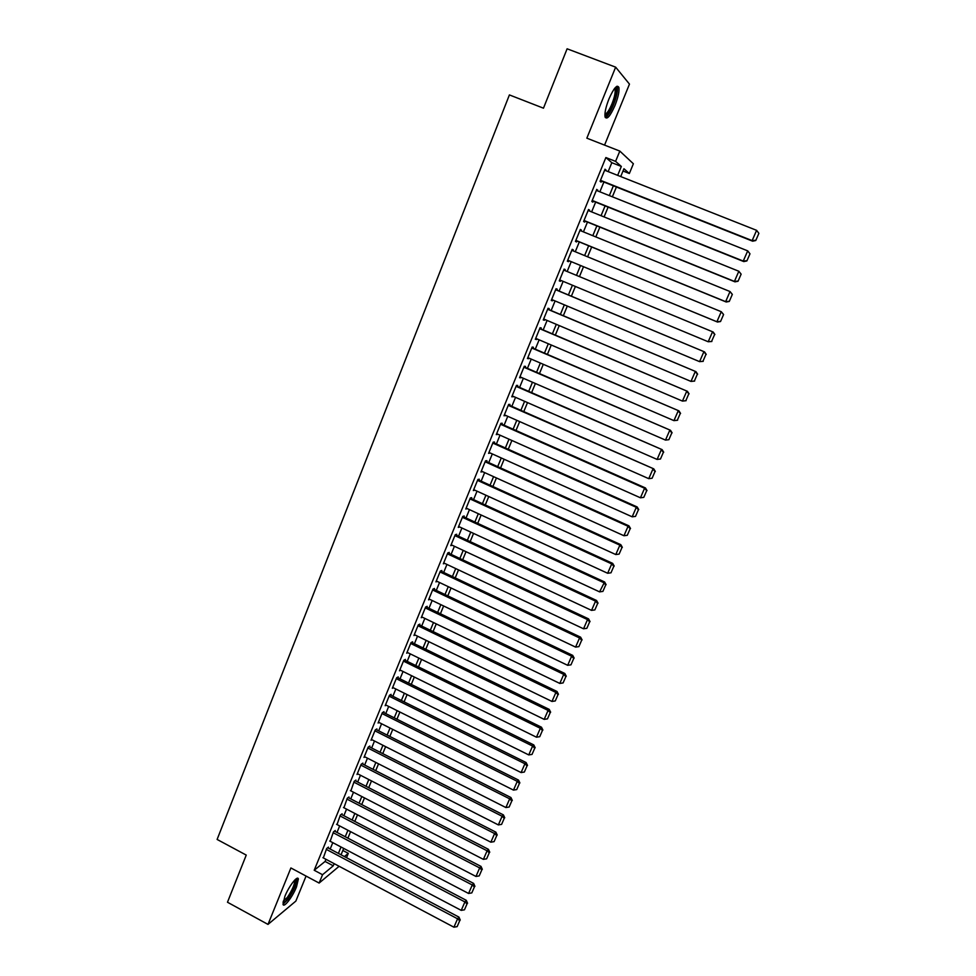 <?xml version="1.0" encoding="UTF-8"?>
<svg xmlns="http://www.w3.org/2000/svg" width="976" height="976" viewBox="0 0 976 976"><rect width="100%" height="100%" fill="white"/><g stroke="black" fill="none" stroke-linecap="round" stroke-linejoin="round"><path stroke-width="1.46" d="M296.484 886.94L298.351 879.071C297.814 874.752 288.908 886.135 284.87 896.395L283.016 904.215C283.626 908.522 292.519 897.005 296.484 886.94M614.99 105.481C618.137 97.393 619.443 91.402 618.906 87.486C617.149 84.204 613.831 88.023 608.951 98.942C605.803 107.067 604.51 113.033 605.059 116.864C606.852 120.109 610.159 116.315 614.99 105.481M342.82 850.45L348.31 853.341L346.517 857.684M604.559 145.107L629.471 84.119L615.649 67.161L567.105 48.8L543.473 108.19L509.399 94.916L217.111 839.445L246.245 855.086L227.481 902.239L267.997 924.406L295.85 901.092L306.061 876.07M608.17 171.605L611.818 162.699L605.876 157.551L615.588 161.369L619.821 151.085L633.375 163.761L629.349 173.508L623.945 168.738L620.712 176.571M623.005 171.007L629.349 173.508M328.107 847.961L328.448 847.131L326.655 848.534L323.324 857.904M334.927 831.332L335.268 830.491L333.487 831.857L330.156 841.275M341.771 814.618L342.112 813.777L340.356 815.094L337.025 824.561M348.664 797.819L349.005 796.977L347.273 798.234L343.93 807.762M355.581 780.934L355.935 780.08L354.215 781.3L350.872 790.877M362.535 763.964L362.889 763.11L361.181 764.269L356.996 774.493L357.85 773.907M369.538 746.908L369.88 746.042L368.196 747.152L363.987 757.437L364.865 756.851M376.565 729.755L376.919 728.901L375.248 729.95L371.014 740.284L371.917 739.698M383.629 712.529L383.983 711.663L382.336 712.663L378.078 723.045L379.005 722.472M390.729 695.205L391.083 694.339L389.461 695.278L385.178 705.721L386.13 705.148M397.866 677.795L398.22 676.917L396.622 677.808L392.315 688.3L393.304 687.738M405.04 660.288L405.406 659.41L403.808 660.252L399.489 670.793L400.514 670.244M412.25 642.696L412.616 641.805L411.042 642.598L406.699 653.2L407.761 652.651M419.509 625.006L419.875 624.115L418.326 624.847L413.958 635.51L415.044 634.973M426.793 607.231L427.159 606.34L425.634 607.011L421.242 617.723L422.376 617.198M434.125 589.358L434.491 588.467L432.978 589.077L428.562 599.85L429.757 599.337M441.481 571.399L441.86 570.496L440.371 571.045L435.93 581.879L437.175 581.391M448.887 553.331L449.265 552.428L447.789 552.928L443.336 563.811L444.641 563.347M456.329 535.177L456.707 534.262L455.255 534.702L450.778 545.645L452.144 545.206M463.82 516.926L464.198 516.011L462.77 516.389L458.256 527.394L459.696 526.979L458.635 526.479L599.581 591.871L604.595 581.964L462.746 516.438M471.335 498.577L471.713 497.662L470.31 497.967L465.784 509.033L467.223 508.606M478.899 480.131L479.277 479.204L477.898 479.46L473.336 490.574L474.8 490.147M486.499 461.587L486.89 460.66L485.523 460.843L480.948 472.03L482.4 471.591M494.149 442.945L494.527 442.006L493.197 442.14L488.586 453.376L490.05 452.925M501.835 424.194L502.213 423.255L500.908 423.328L496.272 434.625L497.748 434.174M509.557 405.357L509.948 404.406L508.655 404.406L503.994 415.776L505.483 415.312M517.329 386.411L517.719 385.459L516.45 385.398L511.766 396.817L513.254 396.341M525.137 367.354L525.527 366.403L524.283 366.268L519.574 377.761L521.062 377.285M532.994 348.2L533.384 347.236L532.164 347.053L527.43 358.595L528.931 358.107M540.887 328.949L541.277 327.973L540.082 327.716L535.324 339.331L536.824 338.843M548.817 309.587L549.22 308.611L548.048 308.282L543.266 319.957L544.449 320.238L544.779 319.457M556.808 290.116L557.198 289.14L556.052 288.737L551.245 300.474L552.404 300.828L552.758 299.974M564.836 270.535L565.226 269.559L564.104 269.095L559.272 280.893L560.407 281.32L560.797 280.38M572.924 250.783L573.302 249.868L572.204 249.331L567.337 261.202L568.459 261.69L568.862 260.714M581.074 230.922L581.415 230.068L580.342 229.458L575.45 241.401L576.548 241.963L576.95 240.974M589.26 210.95L589.577 210.157L588.528 209.486L583.611 221.491L584.685 222.113L585.088 221.125M597.495 190.857L596.763 189.393L591.822 201.459L592.859 202.166L593.274 201.166M605.876 157.551L314.199 870.263L325.081 861.454L325.96 859.307M330.169 849.047L332.792 842.666M337.001 832.418L339.66 825.94M343.857 815.704L346.553 809.128M350.75 798.893L353.495 792.231M357.68 782.008L360.461 775.249M364.646 765.038L367.464 758.169M371.649 747.982L374.503 741.016M378.688 730.829L381.579 723.765M385.752 713.59L388.692 706.429M392.864 696.266L395.841 689.007M400.014 678.845L403.039 671.488M407.199 661.338L410.262 653.883M414.422 643.745L417.521 636.181M421.681 626.055L424.828 618.381M428.976 608.28L432.161 600.496M436.309 590.407L439.542 582.513M443.677 572.436L446.959 564.433M451.095 554.368L454.426 546.267M458.549 536.214L461.916 527.992M466.04 517.951L469.456 509.631M473.567 499.602L477.032 491.172M481.144 481.156L484.645 472.604M488.756 462.6L492.307 453.938M496.406 443.958L500.005 435.174M504.104 425.207L507.752 416.313M511.839 406.358L515.535 397.342M519.61 387.399L523.356 378.273M527.43 368.342L531.225 359.107M535.287 349.188L539.13 339.819M543.193 329.925L547.085 320.433M551.147 310.563L555.088 300.95M559.138 291.092L563.128 281.356M567.166 271.511L571.204 261.678M575.279 251.747L579.305 241.938M583.428 231.885L587.454 222.077M591.627 211.902L595.641 202.117M599.874 191.808L603.876 182.048M605.779 170.666L605.047 169.19L600.069 181.329L601.082 182.109L601.497 181.097M339.111 866.285L319.128 883.06L290.897 867.957L267.997 924.406M319.128 883.06L322.544 874.716L333.28 865.81L334.17 863.662M314.199 870.263L322.544 874.716M615.649 67.161L586.844 138.177L619.821 151.085M344.418 856.574L348.31 853.341M616.405 187.026L612.367 196.798M608.109 207.119L604.071 216.916M599.874 227.115L595.824 236.924M591.676 246.989L587.613 256.822M583.514 266.753L579.463 276.598M575.401 286.456L571.375 296.204M567.3 306.086L563.335 315.699M559.26 325.594L555.344 335.097M551.257 345.004L547.39 354.386M543.29 364.304L539.472 373.564M535.373 383.507L531.615 392.645M527.504 402.6L523.783 411.616M519.671 421.583L515.999 430.489M511.888 440.469L508.264 449.265M504.141 459.257L500.566 467.931M496.43 477.947L492.904 486.499M488.769 496.528L485.292 504.97M481.144 515.011L477.715 523.343M473.567 533.396L470.176 541.619M466.028 551.696L462.673 559.797M458.525 569.886L455.219 577.89M451.058 587.979L447.801 595.872M443.629 605.986L440.42 613.77M436.248 623.884L433.088 631.57M428.903 641.696L425.78 649.284M421.595 659.422L418.521 666.901M414.324 677.051L411.286 684.42M407.102 694.583L404.101 701.854M399.904 712.029L396.951 719.202M392.742 729.389L389.839 736.453M385.63 746.652L382.751 753.618M378.542 763.83L375.711 770.698M371.502 780.91L368.708 787.681M364.487 797.917L361.73 804.59M357.509 814.826L354.8 821.414M350.579 831.65L347.895 838.14M343.674 848.4L341.039 854.793M617.662 175.363L621.334 166.445L615.588 161.369M338.404 853.402L341.027 847.009M345.248 836.749L347.92 830.271M352.141 820.023L354.849 813.447M359.07 803.211L361.815 796.538M366.024 786.314L368.818 779.531M373.027 769.32L375.858 762.451M380.054 752.252L382.934 745.286M387.13 735.087L390.034 728.023M394.231 717.836L397.183 710.674M401.38 700.5L404.369 693.228M408.554 683.066L411.591 675.697M415.764 665.547L418.85 658.08M423.023 647.942L426.146 640.366M430.318 630.228L433.478 622.554M437.638 612.44L440.847 604.656M445.007 594.543L448.265 586.649M452.425 576.56L455.719 568.557M459.867 558.479L463.21 550.379M467.358 540.314L470.737 532.091M474.873 522.038L478.313 513.705M482.449 503.665L485.926 495.222M490.05 485.206L493.575 476.654M497.699 466.638L501.261 457.964M505.385 447.972L508.996 439.188M513.108 429.208L516.78 420.302M520.879 410.335L524.6 401.319M528.699 391.364L532.457 382.238M536.556 372.295L540.362 363.048M544.449 353.117L548.317 343.747M552.392 333.841L556.308 324.349M560.37 314.455L564.335 304.829M568.41 294.959L572.424 285.224M576.474 275.366L580.525 265.521M584.624 255.59L588.674 245.757M592.81 235.704L596.848 225.895M601.057 215.696L605.083 205.912M609.341 195.59L613.355 185.818M611.818 162.699L621.334 166.445M325.081 861.454L333.28 865.81M604.888 169.556L606.035 170.019M596.641 189.686L597.788 190.149M588.443 209.706L589.577 210.157M580.281 229.604L581.415 230.068M572.168 249.405L573.302 249.868M559.285 280.844L560.407 281.32M551.294 300.364L552.404 300.828M543.339 319.774L544.449 320.238M535.421 339.075L536.532 339.55M527.565 358.277L528.663 358.753M519.732 377.37L520.83 377.846M511.949 396.354L513.047 396.842M504.214 415.251L505.3 415.727M496.516 434.039L497.601 434.515M488.854 452.718L489.94 453.206M481.241 471.31L482.315 471.798M473.665 489.793L474.739 490.294M466.125 508.191L467.199 508.679M604.632 170.202L756.607 230.336L758.889 233.337L755.766 240.523L758.889 233.337M600.35 180.645L752.642 241.194L752.142 240.608L756.607 230.336L758.694 233.093M600.484 180.316L752.142 240.608L755.57 240.279M752.642 241.194L755.766 240.523M615.234 87.681L615.941 87.877C617.308 90.317 616.356 95.843 613.087 104.469C609.536 112.606 606.816 116.193 604.888 115.229M604.913 114.155C606.84 113.802 609.183 110.386 611.952 103.907C614.477 97.417 615.514 92.622 615.063 89.487L614.538 88.511M605.279 117.523C607.67 116.339 610.403 112.13 613.465 104.883C616.588 96.856 617.881 90.89 617.344 87.01L617.039 86.205M295.484 879.352L295.752 879.498C296.497 883.085 293.959 889.343 288.14 898.262C285.639 901.617 283.943 902.983 283.04 902.373M283.26 901.251L287.444 897.286C292.214 890.124 294.654 884.512 294.764 880.437L294.667 880.145M283.016 904.215L287.957 899.335C293.861 890.466 296.887 883.5 297.021 878.461L296.985 878.339M596.348 190.405L747.701 250.856L749.983 253.809L746.884 260.934L749.983 253.809M592.127 200.714L743.785 261.58L743.261 261.068L747.701 250.856L749.788 253.589M592.225 200.458L743.261 261.068L746.677 260.738M743.785 261.58L746.884 260.934M588.125 210.487L738.832 271.255L741.138 274.146L738.051 281.247L741.138 274.146M583.953 220.661L734.977 281.844L734.428 281.417L738.832 271.255L740.93 273.963M584.026 220.491L734.428 281.417L737.844 281.076M734.977 281.844L738.051 281.247M579.939 230.458L730.024 291.543L732.342 294.386L729.279 301.438L732.342 294.386M575.816 240.511L726.217 301.999L725.644 301.645L730.024 291.543L732.122 294.227M575.864 240.401L725.644 301.645L729.048 301.291M726.217 301.999L729.279 301.438M571.802 250.32L721.264 311.71L723.594 314.504L720.544 321.519L723.594 314.504M720.3 321.397L716.896 321.751L567.739 260.214L717.519 322.043L716.896 321.751L721.264 311.71L723.362 314.37M717.519 322.043L720.544 321.519M563.701 270.071L713.175 332.023L563.701 270.071M711.87 341.478L708.21 341.759L712.553 331.767L714.652 334.402L711.614 341.393L714.652 334.402M559.675 279.917L708.21 341.759L711.614 341.393M713.175 332.023L714.896 334.5M555.649 289.726L704.55 351.897L555.686 289.64M703.232 361.327L699.572 361.645L703.891 351.714L705.99 354.325L702.964 361.266L705.99 354.325M551.647 299.498L699.572 361.645L702.964 361.266M704.55 351.897L706.246 354.398M547.646 309.258L695.961 371.661L547.707 309.111M694.644 381.067L690.984 381.421L695.278 371.551L697.376 374.137L694.375 381.043L697.376 374.137M543.656 318.981L690.984 381.421L694.375 381.043M695.961 371.661L697.645 374.174M539.679 328.692L687.421 391.315L539.777 328.473M686.116 400.697L682.444 401.087L686.714 391.266L688.812 393.828L685.823 400.697L688.812 393.828M535.714 338.367L682.444 401.087L685.823 400.697M687.421 391.315L689.093 393.84M531.761 348.017L678.93 410.859L531.883 347.724M677.625 420.229L673.952 420.644L678.186 410.884L680.296 413.421L677.32 420.241L680.296 413.421M527.821 357.631L673.952 420.644L677.32 420.241M678.93 410.859L680.589 413.409M523.892 367.232L670.488 430.294L524.039 366.878M519.964 376.797L665.498 440.091L669.719 430.379L671.817 432.893L668.865 439.688L671.817 432.893M670.488 430.294L672.122 432.856M668.865 439.688L665.498 440.091M516.06 386.35L662.094 449.619L516.231 385.923M512.156 395.866L657.104 459.428L661.301 449.777L663.399 452.266L660.459 459.025L663.399 452.266M662.094 449.619L663.717 452.193M660.459 459.025L657.104 459.428M508.264 405.357L653.737 468.834L508.459 404.869M504.385 414.824L648.747 478.667L652.92 469.066L655.03 471.53L652.102 478.252L655.03 471.53M653.737 468.834L655.347 471.432M652.102 478.252L648.747 478.667M500.517 424.267L644.587 488.244L645.441 487.951L500.737 423.718M496.662 433.686L640.439 497.797L644.587 488.244L646.698 490.684L643.794 497.37L646.698 490.684M645.441 487.951L647.027 490.562M643.794 497.37L640.439 497.797M492.807 443.08L636.303 507.313L637.182 506.959L493.063 442.457M488.976 452.437L632.18 516.816L636.303 507.313L638.414 509.74L635.522 516.389L638.414 509.74M637.182 506.959L638.755 509.594M635.522 516.389L632.18 516.816M485.145 461.782L628.068 526.284L628.959 525.869L485.426 461.099M481.327 471.103L623.957 535.739L628.068 526.284L630.167 528.687L627.3 535.299L630.167 528.687M628.959 525.869L630.533 528.516M627.3 535.299L623.957 535.739M477.52 480.387L619.87 545.157L620.797 544.669L477.825 479.643M473.726 489.659L615.783 554.551L619.87 545.157L621.98 547.536L619.126 554.1L621.98 547.536M620.797 544.669L622.346 547.329M619.126 554.1L615.783 554.551M469.932 498.895L611.72 563.921L612.672 563.372L470.261 498.089M466.162 508.118L607.658 573.266L611.72 563.921L613.831 566.275L610.988 572.802L613.831 566.275M612.672 563.372L614.209 566.056M610.988 572.802L607.658 573.266M462.392 517.304L603.607 582.574L605.73 584.917L602.9 591.407L605.73 584.917M604.595 581.964L606.12 584.661M602.9 591.407L599.581 591.871M454.889 535.617L595.555 601.143L596.556 600.472L455.292 534.689M451.144 544.742L591.541 610.378L595.555 601.143L597.666 603.449L594.86 609.915L597.666 603.449M596.556 600.472L598.068 603.18M594.86 609.915L591.541 610.378M447.423 553.831L587.528 619.601L588.565 618.869L447.923 552.88M443.702 562.908L583.538 628.788L587.528 619.601L589.65 621.883L586.857 628.312L589.65 621.883M588.565 618.869L590.053 621.59M586.857 628.312L583.538 628.788M439.993 571.948L579.561 637.962L580.61 637.169L440.579 570.972M436.296 580.976L575.584 647.1L579.561 637.962L581.672 640.232L578.89 646.624L581.672 640.232M580.61 637.169L582.099 639.902M578.89 646.624L575.584 647.1M432.612 589.98L571.631 656.226L572.705 655.372L433.271 588.955M428.928 598.947L567.678 665.315L571.631 656.226L573.742 658.471L570.972 664.827L573.742 658.471M572.705 655.372L574.169 658.117M570.972 664.827L567.678 665.315M425.268 607.902L563.738 674.379L564.836 673.477L426 606.852M421.608 616.832L559.809 683.432L563.738 674.379L565.86 676.612L563.103 682.932L565.86 676.612M564.836 673.477L566.287 676.246M563.103 682.932L559.809 683.432M417.96 625.738L555.893 692.448L557.015 691.484L418.753 624.64M414.312 634.62L551.977 701.451L555.893 692.448L558.004 694.656L555.271 700.951L558.004 694.656M557.015 691.484L558.455 694.265M555.271 700.951L551.977 701.451M410.689 643.477L548.085 710.418L549.232 709.393L411.543 642.342M407.065 652.31L544.193 719.373L548.085 710.418L550.208 712.602L547.487 718.861L550.208 712.602M549.232 709.393L550.659 712.187M547.487 718.861L544.193 719.373M403.454 661.13L540.326 728.291L541.485 727.205L404.369 659.959M399.855 669.914L536.458 737.197L540.326 728.291L542.436 730.451L539.74 736.685L542.436 730.451M541.485 727.205L542.912 730.024M539.74 736.685L536.458 737.197M396.256 678.686L532.603 746.067L533.787 744.932L397.22 677.466M392.669 687.433L528.748 754.924L532.603 746.067L534.726 748.214L532.03 754.411L534.726 748.214M533.787 744.932L535.19 747.75M532.03 754.411L528.748 754.924M389.095 696.156L524.917 763.757L526.137 762.561L390.119 694.9M385.532 704.855L521.099 772.565L524.917 763.757L527.04 765.879L524.356 772.04L527.04 765.879M526.137 762.561L527.528 765.391M524.356 772.04L521.099 772.565M381.982 713.529L517.28 781.349L518.512 780.092L383.043 712.236M378.432 722.179L513.474 790.109L517.28 781.349L519.403 783.447L516.731 789.572L519.403 783.447M518.512 780.092L519.891 782.947M516.731 789.572L513.474 790.109M374.894 730.817L509.679 798.844L510.936 797.538L376.004 729.475M371.368 739.43L505.897 807.555L509.679 798.844L511.802 800.93L509.155 807.018L511.802 800.93M510.936 797.538L512.302 800.405M509.155 807.018L505.897 807.555M367.842 748.019L502.115 816.253L503.396 814.887L369.001 746.628M364.341 756.583L498.346 824.915L502.115 816.253L504.238 818.315L501.603 824.378L504.238 818.315M503.396 814.887L504.751 817.766M501.603 824.378L498.346 824.915M360.839 765.123L494.6 833.565L495.893 832.15L362.023 763.696M357.35 773.651L490.855 842.19L494.6 833.565L496.723 835.615L494.1 841.641L496.723 835.615M495.893 832.15L497.235 835.041M494.1 841.641L490.855 842.19M353.861 782.142L487.109 850.791L488.439 849.327L355.093 780.678M350.384 790.621L483.388 859.368L487.109 850.791L489.244 852.817L486.634 858.819L489.244 852.817M488.439 849.327L489.769 852.231M486.634 858.819L483.388 859.368M346.919 799.076L479.667 867.92L481.009 866.407L348.188 797.563M343.467 807.518L475.971 876.46L479.667 867.92L481.802 869.933L479.204 875.899L481.802 869.933M481.009 866.407L482.327 869.323M479.204 875.899L475.971 876.46M340.014 815.924L472.274 884.976L473.628 883.402L341.319 814.374M336.574 824.317L468.578 893.467L472.274 884.976L474.397 886.952L471.811 892.894L474.397 886.952M473.628 883.402L474.934 886.33M471.811 892.894L468.578 893.467M333.145 832.699L464.905 901.934L466.284 900.311L334.475 831.101M329.729 841.044L461.233 910.376L464.905 901.934L467.028 903.898L464.466 909.803L467.028 903.898M466.284 900.311L467.577 903.239M464.466 909.803L461.233 910.376M326.313 849.376L457.573 918.794L458.976 917.123L327.68 847.729M322.91 857.684L453.925 927.2L457.573 918.794L459.708 920.746L457.146 926.627L459.708 920.746M458.976 917.123L460.257 920.075M457.146 926.627L453.925 927.2M614.587 88.535L615.941 87.877M614.087 89.121L615.063 89.487M295.094 879.718L295.752 879.498"/></g></svg>
